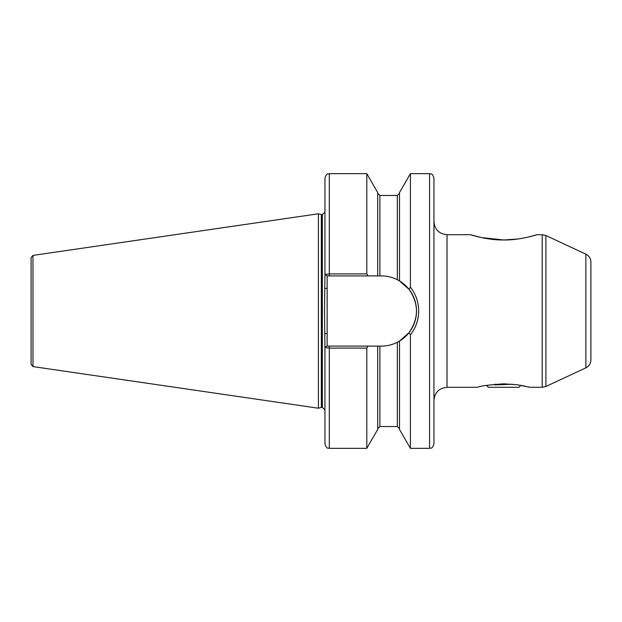 <?xml version="1.0" encoding="UTF-8"?>
<svg xmlns="http://www.w3.org/2000/svg" width="622" height="622" viewBox="0 0 622 622"><rect width="100%" height="100%" fill="white"/><g stroke="black" fill="none" stroke-linecap="round" stroke-linejoin="round"><path stroke-width="0.93" d="M528.467 237.029L536.872 234.704C536.864 234.805 519.549 240.341 503.563 239.96C487.718 240.286 470.543 234.797 470.535 234.704L481.133 237.526M590.9 262.056L590.9 359.944C590.752 363.551 589.073 366.187 585.862 367.843L585.862 254.157C589.073 255.813 590.752 258.449 590.9 262.056M433.946 178.024L433.946 443.976C431.87 449.931 430.875 447.498 429.584 448.338L429.584 173.662C430.875 174.502 431.87 172.069 433.946 178.024M322.009 214.66L322.009 407.34L321.333 407.433L321.333 214.567L322.336 214.66L322.336 407.34L324.948 409.96L324.948 347.597L324.948 443.976C327.024 449.931 328.019 447.498 329.31 448.338L366.801 448.338L366.801 348.102L329.31 348.102L324.948 347.597L324.528 311L324.948 274.403L329.31 273.898L366.801 273.898L368.115 275.904L381.41 275.904C387.008 275.919 392.319 277.194 397.326 279.721L399.503 280.926L409.019 289.331L410.403 287.193C415.83 294.144 418.59 302.082 418.684 311C418.583 319.957 415.823 327.895 410.403 334.807L410.403 448.338L429.584 448.338M321.333 214.567L318.41 213.781L318.41 408.219L32.966 366.591L31.1 364.43L31.1 311L31.1 352.417M32.966 366.591L32.966 255.409L31.1 257.57L31.1 311M399.503 280.926L399.503 192.548L410.403 173.662L410.403 287.193M503.703 383.844C488.659 384.886 479.935 386.037 477.548 387.296C479.943 386.037 488.659 384.886 503.703 383.844L517.333 384.769L529.866 387.296L542.221 387.296L542.221 234.704L545.906 235.52L545.906 386.48L542.221 387.296M486.513 385.36L488.441 387.296L518.966 387.296L520.894 385.36L525.52 386.27M528.249 386.892L529.011 387.086M481.14 237.526L503.657 239.96M504.263 239.96L518.173 238.965M520.163 238.669L526.189 237.542M368.115 275.904L329.31 275.904L329.31 173.662C328.019 174.502 327.024 172.069 324.948 178.024L324.948 274.403L327.133 275.904L327.133 346.096L368.115 346.096L366.801 348.102M329.31 173.662L366.801 173.662L366.801 273.898M366.801 173.662L377.702 192.548L377.702 275.904M410.403 334.807L409.019 332.669L399.503 341.074L399.503 429.452L410.403 448.338M399.503 341.074L397.326 342.279C392.373 344.798 387.071 346.065 381.41 346.096L377.702 346.096L377.702 429.452L366.801 448.338M377.702 346.096L368.115 346.096M329.31 275.904L326.822 275.904M324.948 347.597L326.822 346.096L329.31 346.096L329.31 448.338M381.41 346.096A35.096 35.096 0 0 0 397.326 342.279L397.326 426.536L399.503 428.713M398.834 341.47A35.096 35.096 0 0 0 397.326 279.721L397.326 195.464L399.503 193.286M409.019 332.669C418.948 318.254 418.948 303.808 409.019 289.331M324.948 333.563L327.133 333.563M324.948 288.437L327.133 288.437M494.56 384.279L494.879 384.901L512.357 384.233M494.879 384.901L495.112 384.225M504.364 383.844L495.291 384.427M470.535 234.704L447.024 234.704L447.024 387.296C439.085 388.074 434.724 392.435 433.946 400.374M377.702 193.286L379.887 195.464L379.887 275.904M379.887 346.096L379.887 426.536L377.702 428.713M585.862 254.157L545.906 235.52M32.966 255.409L318.41 213.781M410.403 173.662L429.584 173.662M536.872 234.704L542.221 234.704M447.024 387.296L477.548 387.296M379.887 195.464L397.326 195.464M379.887 426.536L397.326 426.536M321.333 407.433L318.41 408.219M322.336 214.66L324.948 212.04M585.862 367.843L545.906 386.48M447.024 234.704C439.085 233.926 434.724 229.565 433.946 221.626"/></g></svg>
